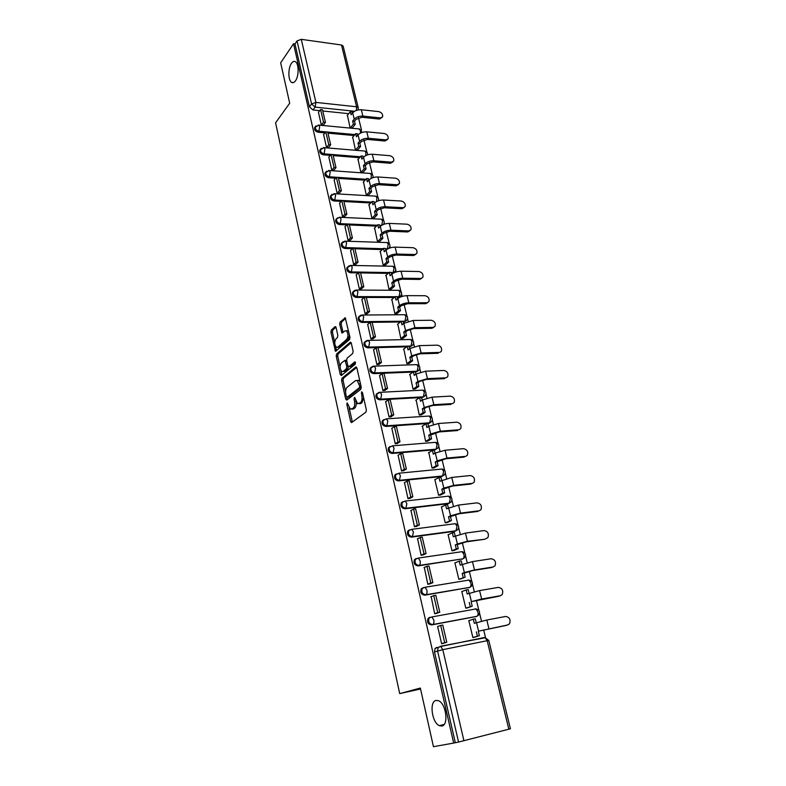 <?xml version="1.0" encoding="UTF-8"?>
<svg xmlns="http://www.w3.org/2000/svg" width="786" height="786" viewBox="0 0 786 786"><rect width="100%" height="100%" fill="white"/><g stroke="black" fill="none" stroke-linecap="round" stroke-linejoin="round"><path stroke-width="1.18" d="M347.137 402.884L346.852 404.407L350.615 421.443L351.735 422.495L365.932 412.139L366.364 409.909L362.434 392.499L361.619 391.782L361.825 395.594C362.375 398.875 361.924 401.253 360.45 402.727L357.581 403.749L354.663 397.372L354.005 398.944L354.496 401.165C355.046 404.407 354.594 406.755 353.16 408.199L350.379 409.201L347.137 402.884M295.457 80.86C299.044 76.252 298.985 63.479 295.369 61.711C294.062 60.984 292.765 61.514 291.478 63.312C287.941 68.048 288.049 80.604 291.645 82.383C292.913 83.09 294.19 82.589 295.457 80.86M441.83 726.028C448.865 725.291 446.134 703.696 438.676 700.788L436.024 700.424C429.117 701.466 431.868 722.678 439.325 725.655L441.83 726.028M387.881 248.808L385.671 249.673M391.428 273.42L392.961 273.341M393.766 272.899L394.159 272.408M397.284 297.521L399.966 296.538M403.218 321.965L405.861 321.012M409.241 346.783L411.835 345.869M415.362 371.975L417.887 371.09M421.561 397.539L424.037 396.694M383.735 419.675L382.291 420.834C381.515 423.929 382.713 425.796 385.897 426.434L428.694 423.438L430.266 422.691M390.072 446.556L388.52 447.735C387.685 450.918 388.883 452.824 392.116 453.453L435.1 449.789L436.908 448.688M396.252 473.938L394.847 475.068C393.953 478.33 395.152 480.275 398.443 480.904L441.604 476.532L443.373 475.451M402.766 501.684L401.282 502.824C400.32 506.184 401.518 508.169 404.869 508.788L448.197 503.698L449.936 502.627M409.398 529.872L407.816 531.022C406.794 534.48 407.983 536.514 411.392 537.123L454.907 531.297L456.607 530.236M416.138 558.522L414.468 559.681C413.367 563.228 414.556 565.311 418.024 565.92L462.866 558.826M423.507 587.555L421.227 588.793C420.048 592.447 421.227 594.58 424.764 595.179L469.556 587.437M429.854 617.256L428.105 618.385C426.837 622.148 428.006 624.33 431.622 624.929L476.355 616.489M336.094 327.556L335.013 326.681L331.328 330.041L330.945 332.223L335.494 351.342L349.554 339.532L349.966 337.282L345.241 317.819L340.092 322.073L339.69 324.294L341.998 333.097L344.818 330.994L346.302 330.788C348.385 333.392 348.522 336.251 346.705 339.375L337.803 347.127L336.408 347.314C334.364 344.759 334.217 341.939 335.976 338.845L337.43 337.558L337.823 335.347L336.094 327.556M453.669 743.065L433.45 746.7L420.343 688.064L399.71 693.616L275.572 122.812L289.69 103.231L280.671 62.831L293.532 43.761L453.669 743.065L458.552 742.053L437.566 650.946L438.185 647.477L440.818 646.475L435.1 648.46L436.79 647.369M341.979 378.272L341.576 380.453L345.693 399.111L346.793 400.123L360.784 389.325L361.216 387.085L356.903 368.015L355.763 367.052L341.979 378.272L343.472 378.204L343.069 380.385L345.604 391.85M340.279 374.558L336.221 356.166L336.614 353.985L350.183 342.293L351.303 343.207L353.12 351.224L352.698 353.474L347.088 358.19L346.675 360.401L347.854 365.696L348.974 366.659L354.859 361.815L355.36 364.056L341.37 375.521L340.279 374.558L341.772 374.5L340.888 370.501M348.748 113.675L322.771 110.983M319.725 110.669L312.985 109.971L315.157 107.112L311.561 103.958L297.039 40.911L301.284 39.339L341.488 44.998L343.148 46.119L358.269 107.79L356.598 106.788L341.488 44.998M485.532 637.652L483.645 629.93M481.504 621.195L479.568 613.267M478.861 610.378L476.424 600.376M474.302 591.72L472.504 584.342M471.806 581.483L469.311 571.294M467.218 562.717L465.548 555.879M464.86 553.049L462.325 542.684M460.242 534.166L458.7 527.848M458.012 525.058L455.438 514.516M453.384 506.076L451.96 500.269M451.282 497.499L448.668 486.799M446.625 478.428L445.328 473.113M444.65 470.362L442.007 459.515M439.973 451.213L438.794 446.369M438.126 443.648L435.434 432.644M433.43 424.42L432.359 420.038M431.701 417.337L428.979 406.195M426.985 398.03L426.022 394.11M425.364 391.428L422.613 380.139M420.628 372.043L419.783 368.565M419.135 365.903L416.344 354.486M414.379 346.459L413.632 343.403M412.984 340.751L410.164 329.216M408.219 321.248L407.58 318.615M406.932 315.972L404.083 304.32M402.157 296.42L401.607 294.19M400.968 291.557L398.089 279.796M396.173 271.956L395.731 270.119M395.093 267.505L392.185 255.627M390.288 247.845L389.935 246.391M389.296 243.788L386.368 231.811M384.482 224.089L384.216 223.018M383.588 220.414L380.63 208.339M378.764 200.685L378.587 199.968M377.958 197.374L374.981 185.211M372.407 174.669L369.41 162.407M367.563 154.862L367.563 154.842C367.73 152.887 366.856 151.619 364.95 151.059L365.854 152.553L365.795 155.589M366.934 152.268L363.918 139.928M361.54 130.181L358.504 117.762M293.532 43.761L294.976 43.957L297.039 40.911M508.847 729.261L487.182 640.708L488.794 640.472L510.428 728.789L458.552 742.053M469.753 620.38L468.79 620.567L472.887 637.574L475.166 637.024M438.254 626.295L437.615 626.413L441.634 643.763L443.992 643.154M431.18 596.653L434.687 613.797L437.026 613.218M462.551 591.318L461.785 591.455L465.813 608.187L468.083 607.686M424.302 567.463L427.849 584.312L430.178 583.762M455.546 562.707L454.878 562.805L458.847 579.282L461.107 578.82M417.572 538.744L421.119 555.309L423.428 554.778M448.688 534.529L448.089 534.608L451.999 550.819L454.249 550.406M410.97 510.468L414.497 526.758L416.796 526.266M441.958 506.793L441.408 506.852L445.249 522.818L447.489 522.435M404.485 482.643L407.983 498.668L410.272 498.196M435.336 479.48L434.825 479.529L438.608 495.249L440.838 494.905M398.109 455.251L401.577 471.02L403.847 470.578M428.832 452.589L432.064 468.102L434.294 467.798M391.831 428.282L395.26 443.805L397.52 443.383M422.426 426.11L425.629 441.368L427.849 441.113M385.651 401.734L389.05 417.012L391.29 416.609M416.128 400.025L419.292 415.057L421.493 414.821M379.579 375.59L382.929 390.632L385.16 390.249M409.919 374.333L413.043 389.129L415.244 388.942M373.596 349.839L376.907 364.645L379.127 364.291M403.808 349.033L406.893 363.594L409.084 363.437M367.701 324.471L370.972 339.061L373.173 338.727M397.795 324.097L400.84 338.442L403.022 338.314M361.894 299.495L365.126 313.86L367.317 313.545M391.86 299.535L394.867 313.663L397.038 313.565M356.186 274.884L359.369 289.032L361.55 288.737M386.024 275.326L388.982 289.248L391.153 289.179M350.556 250.636L353.69 264.577L355.861 264.302M380.267 251.471L383.195 265.187L385.346 265.147M345.005 226.741L348.11 240.477L350.261 240.221M374.598 227.96L377.476 241.469L379.628 241.469M339.542 203.191L342.598 216.73L344.749 216.494M369.007 204.782L371.847 218.095L373.989 218.125M334.148 179.984L337.174 193.327L339.306 193.11M363.496 181.939L366.296 195.056L368.428 195.115M328.843 157.112L331.82 170.267L333.942 170.061M358.062 159.411L360.823 172.34L362.945 172.429M323.606 134.563L326.544 147.522L328.656 147.346M352.708 137.206L355.429 149.949L357.542 150.057M318.448 112.329L321.346 125.112L323.449 124.945M347.432 115.306L350.114 127.863L352.216 128M354.113 135.536L327.939 133.139M324.962 132.863L318.114 132.235L318.9 131.242C316.227 130.486 315.048 128.953 315.373 126.644L316.08 125.809M359.556 157.701L333.185 155.599M330.287 155.373L323.321 154.813L324.117 153.85C321.405 153.103 320.226 151.551 320.58 149.183L321.356 148.299M365.087 180.191L338.511 178.393M335.691 178.206L328.597 177.724L329.403 176.781C326.662 176.044 325.483 174.463 325.856 172.046L326.721 171.112M370.717 202.984L343.904 201.511M341.193 201.363L333.952 200.961L334.767 200.047C331.997 199.32 330.808 197.718 331.211 195.242L332.164 194.27M376.435 226.113L349.377 224.973M346.783 224.855L339.385 224.55L340.22 223.656C337.4 222.939 336.212 221.308 336.644 218.773L335.819 219.677C335.386 222.212 336.575 223.833 339.385 224.55M382.242 249.575L354.938 248.769M352.462 248.7L344.897 248.474L345.742 247.61C342.893 246.902 341.694 245.252 342.165 242.658L343.325 241.587M388.156 273.371L360.577 272.929M358.259 272.889L350.497 272.762L351.352 271.927C348.453 271.229 347.265 269.549 347.766 266.886L349.043 265.776M394.189 297.511L366.296 297.442M364.154 297.432L356.176 297.413L357.05 296.607C354.113 295.919 352.904 294.21 353.445 291.488L354.85 290.339M400.329 322.005L361.933 322.437L362.827 321.661C359.841 320.983 358.642 319.244 359.222 316.453L360.764 315.265M406.588 346.852L367.789 347.844L368.693 347.098C365.667 346.43 364.458 344.661 365.087 341.792L366.767 340.574M412.994 372.073L373.733 373.635L374.657 372.918C371.572 372.259 370.373 370.461 371.041 367.524L372.869 366.276M419.547 397.657L379.766 399.828L380.699 399.15C377.575 398.502 376.366 396.665 377.093 393.639L379.068 392.391M399.71 693.616L420.549 688.998M315.176 126.89L314.596 127.637C314.272 129.955 315.451 131.478 318.114 132.235M320.423 149.369L319.784 150.155C319.44 152.523 320.619 154.076 323.321 154.813M325.758 172.163L325.05 172.999C324.677 175.416 325.856 176.988 328.597 177.724M331.161 195.292L330.395 196.166C329.992 198.642 331.171 200.243 333.952 200.961M342.215 242.589L341.32 243.532C340.849 246.126 342.048 247.777 344.897 248.474M347.854 266.759L346.911 267.731C346.4 270.394 347.599 272.074 350.497 272.762M353.592 291.301L352.58 292.304C352.04 295.025 353.238 296.735 356.176 297.413M359.418 316.198L358.337 317.239C357.758 320.03 358.956 321.769 361.933 322.437M365.352 341.488L364.183 342.549C363.564 345.418 364.763 347.176 367.789 347.844M371.375 367.15L370.127 368.251C369.459 371.189 370.658 372.986 373.733 373.635M377.506 393.216L376.16 394.336C375.443 397.352 376.641 399.19 379.766 399.828M474.38 609.229L473.86 609.268M294.976 43.957L309.409 106.837L312.985 109.971M455.3 742.642L434.481 651.918L435.1 648.46M351.922 409.133L353.513 408.985L352 409.074M356.186 402.098C356.431 404.947 355.92 406.952 354.673 408.111L353.513 408.985M359.153 403.69L360.794 403.532L359.261 403.621M363.613 397.706L361.982 402.638L360.794 403.532M349.131 407.826L352.374 422.033M356.716 367.455L343.472 378.204M346.803 397.284L347.412 399.642M346.361 396.537L347.137 397.244L359.399 387.724L359.703 386.162L357.217 380.463L355.488 380.63L347.157 387.233C345.752 388.706 345.319 391.045 345.85 394.238L346.361 396.537M347.117 397.254L348.65 397.166L347.137 397.244M361.226 387.125L348.65 397.166M360.037 381.878L358.74 380.395L357.178 380.444M340.092 366.875L337.715 356.117L336.221 356.166M351.145 342.725L338.108 353.936L337.715 356.117M348.915 366.698L350.487 366.6L355.636 362.375M341.36 362.994C339.572 366.08 339.729 368.929 341.841 371.552L343.227 371.395L346.38 368.791L346.793 366.581L345.034 360.293L341.36 362.994M343.079 371.503L344.73 371.336L343.227 371.395M348.316 366.63L347.893 368.732L344.73 371.336M346.655 360.332L346.076 360.263M341.772 374.5L341.959 375.04M337.587 347.284L339.306 347.088L337.803 347.127M349.524 335.317L348.218 339.346L339.306 347.088M348.719 331.741L347.815 330.759L346.587 330.778M345.663 318.359L341.586 322.054L341.193 324.284L343.079 332.537M335.583 346.449L336.585 350.782M335.966 327.153L332.822 330.012L332.429 332.203L334.718 342.568M507.009 625.184L509.456 623.907C510.92 619.732 509.662 617.246 505.663 616.46L486.809 620.026L474.302 623.337L473.29 619.172L468.829 620.704M473.29 619.172L475.284 618.798L476.228 622.689M507.795 624.939L478.586 631.158L506.41 625.381M478.369 631.492L479.381 635.678L472.877 637.515M474.331 637.289L479.381 635.678M442.872 643.518L446.782 642.25L442.773 625.047L440.7 625.44L444.709 642.663L441.614 643.665M440.7 625.44L437.635 626.511M446.782 642.25L444.709 642.663M476.365 631.885L477.387 636.08M499.955 595.896L502.166 594.648C503.551 590.591 502.274 588.164 498.363 587.378L479.568 590.591L467.198 594.01L466.206 589.913L461.814 591.603M466.206 589.913L468.191 589.579L469.095 593.292M500.456 595.719L481.641 599.03L471.413 601.614L499.09 596.21M471.217 602.066L472.219 606.193L465.803 608.148M467.542 607.883L472.219 606.193M436.201 613.522L439.767 612.206L435.817 595.277L433.764 595.631L437.704 612.579L434.668 613.699M433.764 595.631L430.748 596.82M439.767 612.206L437.704 612.579M469.232 602.42L470.234 606.546M492.999 567.05L494.993 565.871C496.29 561.911 495.013 559.544 491.162 558.748L472.445 561.617L460.203 565.154L459.23 561.125L454.917 562.972M459.23 561.125L461.205 560.821L462.07 564.368M493.225 566.961L474.489 569.929L464.359 572.552L462.207 573.426L464.192 573.112L473.172 570.469L491.889 567.502M464.192 573.112L465.174 577.17L458.847 579.253M460.714 578.977L465.174 577.17M429.49 584.047L432.87 582.642L428.979 565.989L426.936 566.303L430.816 582.976L427.83 584.214M426.936 566.303L423.978 567.61M432.87 582.642L430.816 582.976M462.207 573.426L463.19 577.494M455.3 544.904L457.275 544.619L458.248 548.608L456.273 548.893L455.3 544.904L457.403 543.941L467.444 541.289L484.805 539.245L487.939 537.536C489.147 533.694 487.86 531.365 484.088 530.579L465.44 533.114L453.325 536.759L452.363 532.79L448.138 534.794M452.363 532.79L454.337 532.525L455.153 535.905M457.275 544.619L466.147 541.878L484.805 539.245M453.935 550.544L458.248 548.608M422.839 555.054L426.081 553.56L422.259 537.172L420.215 537.457L424.037 553.855L421.1 555.211M420.215 537.457L417.307 538.872M426.081 553.56L424.037 553.855M456.273 548.893L451.989 550.819M479.254 510.782L480.983 509.662C482.113 505.909 480.826 503.639 477.122 502.853L458.543 505.064L446.556 508.807L445.613 504.897L441.447 507.049M445.613 504.897L447.578 504.671L448.354 507.884M479.116 510.802L460.517 513.111L450.575 515.793L448.501 516.824L450.466 516.579L459.24 513.739L477.829 511.431M450.466 516.579L451.419 520.509L445.279 522.808M447.234 522.562L451.419 520.509M416.266 526.532L419.4 524.94L415.637 508.817L413.603 509.063L417.366 525.205L414.477 526.669M413.603 509.063L410.754 510.586M419.4 524.94L417.366 525.205M448.501 516.824L449.454 520.754M472.484 483.341L474.135 482.221C475.196 478.566 473.899 476.345 470.254 475.55L451.744 477.446L439.895 481.297L438.961 477.446L434.874 479.745M438.961 477.446L440.917 477.249L441.663 480.315M472.229 483.38L453.699 485.365L443.844 488.086L441.801 489.187L443.766 488.971L452.441 486.043L470.952 484.048M443.766 488.971L444.699 492.842L442.744 493.058L438.676 495.239M440.632 495.023L444.699 492.842M409.781 498.471L412.827 496.781L409.123 480.914L407.099 481.12L410.803 497.007L407.963 498.579M407.099 481.12L404.299 482.751M412.827 496.781L410.803 497.007M441.801 489.187L442.744 493.058M465.813 456.322L467.385 455.202C468.377 451.645 467.09 449.474 463.504 448.668L445.063 450.26L435.326 453.011L433.332 454.21L432.418 450.417L428.399 452.854M432.418 450.417L434.363 450.25L435.071 453.168M465.44 456.381L446.979 458.061L437.213 460.802L435.218 461.971L437.163 461.795L445.75 458.778L464.192 457.098M437.163 461.795L438.087 465.607L436.142 465.784L432.162 468.092M434.108 467.906L438.087 465.607M403.395 470.843L406.362 469.065L402.717 453.443L400.693 453.62L404.338 469.262L401.558 470.932M400.693 453.62L397.942 455.359M406.362 469.065L404.338 469.262M435.218 461.971L436.142 465.784M459.24 429.716L460.743 428.606C461.677 425.147 460.38 423.006 456.853 422.2L438.48 423.497L428.832 426.277L426.877 427.535L425.973 423.801L422.013 426.376M425.973 423.801L427.908 423.674L428.576 426.434M458.759 429.795L440.376 431.17L430.689 433.951L428.724 435.189L430.669 435.041L439.158 431.927L457.531 430.551M430.669 435.041L431.583 438.785L429.637 438.942L425.747 441.359M427.682 441.211L431.583 438.785M397.097 443.658L399.986 441.781L396.399 426.405L394.395 426.552L397.981 441.938L395.24 443.717M394.395 426.552L391.683 428.38M399.986 441.781L397.981 441.938M428.724 435.189L429.637 438.942M452.765 403.513L454.19 402.422C455.065 399.042 453.768 396.95 450.299 396.134L432.005 397.146L422.436 399.946L420.51 401.273L419.626 397.598L415.735 400.29M419.626 397.598L421.551 397.49L422.19 400.113M452.176 403.621L433.862 404.702L424.273 407.502L422.337 408.808L424.273 408.691L426.209 407.384L432.673 405.497L450.977 404.407M424.273 408.691L425.167 412.375L423.232 412.503L419.429 415.047M421.355 414.92L425.167 412.375M390.888 416.894L393.717 414.929L390.19 399.789L388.186 399.897L391.713 415.057L389.031 416.924M388.186 399.897L385.523 401.823M393.717 414.929L391.713 415.057M422.337 408.808L423.232 412.503M446.379 377.712L447.745 376.632C448.56 373.34 447.263 371.277 443.844 370.461L425.619 371.189L416.138 374.018L414.251 375.403L413.367 371.788L409.545 374.608M413.367 371.788L415.293 371.709L415.902 374.195M445.701 377.83L427.456 378.636L417.946 381.456L416.049 382.821L417.975 382.733L419.871 381.367L426.287 379.471L444.512 378.656M417.975 382.733L418.85 386.368L416.924 386.466L413.2 389.119M415.116 389.031L418.85 386.368M384.776 390.534L387.547 388.481L384.069 373.576L382.075 373.655L385.553 388.579L382.91 390.544M382.075 373.655L379.461 375.679M387.547 388.481L385.553 388.579M416.049 382.821L416.924 386.466M440.081 352.295L441.388 351.224C442.154 348.011 440.858 345.997 437.488 345.172L419.341 345.624L409.938 348.483L408.081 349.927L407.217 346.361L403.454 349.308M407.217 346.361L409.133 346.321L409.703 348.67M439.315 352.433L421.139 352.963L411.717 355.812L409.85 357.237L411.766 357.178L413.642 355.753L419.989 353.828L438.146 353.287M411.766 357.178L412.64 360.754L410.714 360.823L407.06 363.594M408.975 363.525L412.64 360.754M378.754 364.586L381.465 362.444L378.046 347.766L376.062 347.815L379.481 362.513L376.887 364.566M376.062 347.815L373.488 349.917M381.465 362.444L379.481 362.513M409.85 357.237L410.714 360.823M433.882 327.261L431.878 328.302L435.12 326.2C435.837 323.075 434.54 321.091 431.229 320.256L413.151 320.452L403.827 323.331L402 324.834L401.145 321.317L397.451 324.382M401.145 321.317L403.061 321.297L403.591 323.518M433.027 327.408L414.92 327.674L405.576 330.542L403.739 332.036L405.655 331.997L407.492 330.513L413.79 328.577L431.878 328.302M405.655 331.997L406.509 335.524L404.594 335.563L401.007 338.442M402.913 338.402L406.509 335.524M372.819 339.021L375.482 336.801L372.112 322.339L370.137 322.368L373.507 336.84L370.953 338.982M370.137 322.368L367.602 324.559M375.482 336.801L373.507 336.84M403.739 332.036L404.594 335.563M427.761 302.59L425.698 303.681L428.95 301.559C429.618 298.493 428.321 296.548 425.059 295.713L407.05 295.644C403.287 295.811 400.212 296.784 397.804 298.552L396.006 300.105L395.171 296.646L391.536 299.82M395.171 296.646L397.068 296.656L397.578 298.749M426.827 302.757L408.799 302.767C405.036 302.944 401.941 303.907 399.534 305.656L397.726 307.198L399.632 307.198L401.44 305.656L407.688 303.701L425.698 303.681M399.632 307.198L400.477 310.666L398.571 310.676L395.044 313.663M396.95 313.653L400.477 310.666M366.974 313.85L369.587 311.541L366.266 297.305L364.301 297.295L367.622 311.551L365.107 313.781M364.301 297.295L361.806 299.574M369.587 311.541L367.622 311.551M397.726 307.198L398.571 310.676M421.718 278.293L419.616 279.423L422.868 277.271C423.497 274.285 422.2 272.369 418.987 271.524L401.037 271.209C397.294 271.337 394.248 272.31 391.88 274.127L390.111 275.748L389.286 272.339L385.7 275.621M389.286 272.339L391.173 272.369L391.654 274.334M420.726 278.46L402.766 278.224C399.013 278.362 395.957 279.335 393.58 281.142L391.801 282.734L393.698 282.754L395.476 281.162L401.675 279.197L419.616 279.423M393.698 282.754L394.533 286.183L392.636 286.163L389.168 289.248M391.064 289.258L394.533 286.183M361.216 289.051L363.78 286.664L360.509 272.634L358.554 272.604L361.815 286.644L359.349 288.953M358.554 272.604L356.097 274.962M363.78 286.664L361.815 286.644M391.801 282.734L392.636 286.163M415.765 254.34L413.613 255.519L416.865 253.338C417.454 250.42 416.167 248.543 412.994 247.688L395.122 247.128C391.399 247.217 388.363 248.199 386.034 250.076L384.295 251.736L383.48 248.376L379.962 251.766M383.48 248.376L385.366 248.435L385.818 250.282M414.713 254.526L396.822 254.045C393.088 254.133 390.053 255.116 387.714 256.973L385.965 258.623L387.852 258.673L389.601 257.022L395.741 255.047L413.613 255.519M387.852 258.673L388.667 262.052L386.781 262.003L383.381 265.187M385.268 265.226L388.667 262.052M355.547 264.617L358.062 262.151L354.83 248.337L352.885 248.278L356.107 262.111L353.68 264.499M352.885 248.278L350.477 250.705M358.062 262.151L356.107 262.111M385.965 258.623L386.781 262.003M409.928 230.72L407.708 231.958L408.779 230.927L410.96 229.748C411.5 226.908 410.213 225.051 407.089 224.187L389.286 223.401C385.582 223.45 382.576 224.432 380.277 226.368L378.567 228.078L377.761 224.767L374.293 228.264M377.761 224.767L379.638 224.855L380.06 226.584M408.779 230.927L390.956 230.21C387.243 230.269 384.236 231.251 381.927 233.167L380.208 234.867L382.084 234.935L383.814 233.236L389.905 231.251L407.708 231.958M382.084 234.935L382.9 238.266L381.014 238.197L377.673 241.479M379.55 241.538L382.9 238.266M349.957 240.545L352.423 238.001L349.239 224.383L347.304 224.305L350.477 237.942L348.09 240.398M347.304 224.305L344.936 226.81M352.423 238.001L350.477 237.942M380.208 234.867L381.014 238.197M404.191 207.445L401.882 208.732L405.124 206.512C405.645 203.731 404.358 201.904 401.273 201.029L383.539 200.017C379.844 200.017 376.867 201.01 374.608 202.994L372.918 204.763L372.122 201.501L368.713 205.087M372.122 201.501L373.998 201.609L374.391 203.22M402.943 207.681L385.189 206.728C381.495 206.747 378.508 207.74 376.229 209.705L374.539 211.454L376.406 211.552L378.105 209.803L384.148 207.799L401.882 208.732M376.406 211.552L377.201 214.824L375.335 214.735L372.053 218.105M373.92 218.194L377.201 214.824M344.445 216.818L346.872 214.214L343.737 200.794L341.802 200.685L344.936 214.116L342.578 216.661M341.802 200.685L339.473 203.26M346.872 214.214L344.936 214.116M374.539 211.454L375.335 214.735M398.512 184.494L396.134 185.84L397.176 184.749L399.376 183.6C399.858 180.878 398.581 179.08 395.535 178.196L377.87 176.968C374.195 176.929 371.238 177.931 369.007 179.965L367.347 181.772L366.571 178.56L363.211 182.254M366.571 178.56L368.438 178.687L368.801 180.191M397.176 184.749L379.5 183.58C375.816 183.56 372.859 184.553 370.619 186.577L368.948 188.375L370.815 188.493L372.485 186.695L378.469 184.681L396.134 185.84M370.815 188.493L371.601 191.725L369.734 191.607L366.502 195.066M368.369 195.183L371.601 191.725M339.012 193.435L341.389 190.762L338.304 177.538L336.388 177.4L339.464 190.644L337.155 193.258M336.388 177.4L334.089 180.053M341.389 190.762L339.464 190.644M368.948 188.375L369.734 191.607M392.921 161.867L390.475 163.262L391.497 162.152L393.717 161.012C394.159 158.35 392.882 156.581 389.876 155.697L372.279 154.243C368.624 154.174 365.696 155.176 363.496 157.259L361.865 159.116L361.098 155.952L357.787 159.725M361.098 155.952L362.945 156.1L363.289 157.495M391.497 162.152L373.89 160.766C370.226 160.708 367.288 161.71 365.077 163.773L363.437 165.62L365.294 165.758L366.934 163.92L372.878 161.887L390.475 163.262M365.294 165.758L366.07 168.951L364.213 168.813L361.039 172.36M362.886 172.488L366.07 168.951M333.657 170.395L335.995 167.654L332.959 154.616L331.044 154.459L334.079 167.506L331.8 170.189M331.044 154.459L328.784 157.18M335.995 167.654L334.079 167.506M363.437 165.62L364.213 168.813M387.39 139.564L384.885 141.008L385.897 139.869L388.127 138.749C388.539 136.145 387.262 134.396 384.295 133.502L366.777 131.842C363.132 131.734 360.234 132.746 358.062 134.878L356.451 136.774L355.694 133.649L352.442 137.521M355.694 133.649L357.542 133.826L357.856 135.113M385.897 139.869L368.359 138.277C364.714 138.179 361.796 139.191 359.615 141.303L358.003 143.19L359.85 143.357L361.472 141.46L367.367 139.427L384.885 141.008M359.85 143.357L360.617 146.491L358.76 146.334L355.645 149.969M357.492 150.126L360.617 146.491M328.381 147.68L330.68 144.87L327.683 132.019L325.777 131.842L328.774 144.712L326.534 147.454M325.777 131.842L323.557 134.632M330.68 144.87L328.774 144.712M358.003 143.19L358.76 146.334M381.937 117.576L379.383 119.059L380.375 117.9L382.615 116.79C382.998 114.245 381.731 112.516 378.793 111.612L361.344 109.755C357.718 109.618 354.84 110.629 352.698 112.801L351.116 114.746L350.369 111.671L347.166 115.63M350.369 111.671L352.207 111.858L352.501 113.046M380.375 117.9L362.906 116.102C359.281 115.964 356.382 116.976 354.24 119.138L352.649 121.073L354.486 121.26L356.087 119.325L361.924 117.271L379.383 119.059M354.486 121.26L355.243 124.355L353.395 124.178L350.33 127.892M352.167 128.059L355.243 124.355M323.174 125.288L325.443 122.419L322.486 109.745L320.59 109.549L323.537 122.233L321.336 125.043M320.59 109.549L318.399 112.398M325.443 122.419L323.537 122.233M352.649 121.073L353.395 124.178M348.09 404.338L346.852 404.407M362.611 393.285L361.314 393.354M355.262 398.875L354.005 398.944M380.66 219.156L381.495 219.196C384.118 220.129 384.835 221.839 383.647 224.344L383.627 224.383M386.29 242.53L387.174 242.56C389.836 243.493 390.563 245.222 389.335 247.757L388.864 248.356M391.998 266.248L392.921 266.267C395.643 267.201 396.37 268.95 395.103 271.514L393.138 272.614L391.231 272.585M392.243 273.43L393.138 272.614L394.032 268.046L392.921 266.267L351.136 265.422L352.197 267.25L351.352 271.927L389.05 272.546M397.785 290.309L398.757 290.319C401.538 291.262 402.275 293.021 400.958 295.615L399.003 296.725L397.087 296.725M398.089 297.521L399.003 296.725L399.907 292.166L398.757 290.319L356.795 290.044L357.905 291.94L357.05 296.607L395.093 296.715M403.66 314.724L404.682 314.714C407.521 315.667 408.258 317.456 406.893 320.079L404.957 321.199L362.827 321.661L363.702 316.994L362.543 315.029L358.337 317.239M404.033 321.955L404.957 321.199L405.881 316.64L404.682 314.714L361.54 315.048M409.624 339.503L410.685 339.483C413.593 340.436 414.33 342.254 412.915 344.916L411.009 346.027L368.693 347.098L369.587 342.431L368.379 340.387L364.183 342.549M410.066 346.764L411.009 346.027L411.943 341.478L410.685 339.483L367.327 340.426M415.666 364.665L416.786 364.616C419.753 365.578 420.5 367.416 419.026 370.118L417.14 371.238L374.657 372.918L375.561 368.27L374.293 366.148L370.127 368.251M416.177 371.945L417.14 371.238L418.093 366.689L416.786 364.616L373.203 366.197M421.807 390.19L422.976 390.131C426.002 391.104 426.759 392.961 425.226 395.712L423.369 396.822L380.699 399.15L381.623 394.503L380.306 392.293L376.16 394.336M422.396 397.5L423.369 396.822L424.342 392.283L422.976 390.131L379.166 392.361M428.291 416.099L429.254 416.03C432.359 417.012 433.115 418.899 431.524 421.689L429.687 422.799L386.85 425.786C383.666 425.138 382.468 423.271 383.234 420.166L386.407 418.85L387.793 421.149L386.85 425.786L385.897 426.434M428.694 423.438L429.687 422.799L430.679 418.27L429.254 416.03L386.407 418.85L382.291 420.834M434.972 442.38L435.621 442.331C438.804 443.324 439.57 445.24 437.91 448.079L436.102 449.179L393.088 452.834C389.856 452.205 388.648 450.299 389.483 447.106L392.607 445.819L394.051 448.207L393.088 452.834L392.116 453.453M435.1 449.789L436.102 449.179L437.114 444.65L435.621 442.331L392.607 445.819L388.52 447.735M441.624 469.075L442.096 469.026C445.357 470.038 446.124 471.983 444.395 474.872L442.626 475.962L399.426 480.325C396.134 479.696 394.936 477.75 395.83 474.469L398.905 473.221L400.408 475.697L399.426 480.325L398.443 480.904M441.604 476.532L442.626 475.962L443.648 471.443L442.096 469.026L398.905 473.221L394.847 475.068M448.344 496.182L448.659 496.143C452.009 497.165 452.785 499.149 450.977 502.087L449.248 503.158L405.871 508.247C402.52 507.628 401.322 505.634 402.275 502.274L405.291 501.046L406.863 503.639L405.871 508.247L404.869 508.788M448.197 503.698L449.248 503.158L450.29 498.658L448.659 496.143L405.291 501.046L401.282 502.824M455.143 523.702L455.33 523.682C458.769 524.724 459.545 526.738 457.668 529.735L455.968 530.786L412.414 536.612C409.005 536.003 407.806 533.969 408.838 530.511L411.785 529.322L413.436 532.024L412.414 536.612L411.392 537.123M454.907 531.297L455.968 530.786L457.03 526.296L455.33 523.682L411.785 529.322L407.816 531.022M462.03 551.664L462.099 551.654C465.636 552.715 466.412 554.769 464.457 557.824L462.797 558.856L419.066 565.448C415.588 564.839 414.399 562.756 415.499 559.2L418.378 558.06L420.107 560.87C420.51 563.179 420.166 564.712 419.066 565.448L418.024 565.92M461.716 559.318L462.797 558.856C463.937 558.119 464.3 556.626 463.887 554.376L462.099 551.654L418.378 558.06L414.468 559.681M467.945 580.019L468.977 580.068C472.612 581.149 473.398 583.251 471.345 586.366L469.733 587.368L425.825 594.756C422.279 594.147 421.1 592.015 422.279 588.36L425.079 587.26L426.886 590.188C427.299 592.536 426.945 594.059 425.825 594.756L424.764 595.179M468.643 587.8L469.733 587.368C470.893 586.68 471.266 585.187 470.843 582.898L468.977 580.068L425.079 587.26L421.227 588.793M474.97 608.875L475.962 608.934C479.696 610.044 480.492 612.186 478.34 615.369L476.788 616.342L432.703 624.546C429.087 623.946 427.908 621.755 429.176 617.993L431.887 616.941L433.774 619.987C434.196 622.374 433.843 623.888 432.703 624.546L431.622 624.929M475.668 616.725L476.788 616.342C477.967 615.693 478.34 614.21 477.917 611.891L475.962 608.934L431.887 616.941L428.105 618.385M354.594 111.258L315.157 107.112L315.913 102.406L356.598 106.788L356.333 110.453M301.284 39.339L315.913 102.406L311.561 103.958L309.409 106.837M440.121 646.328L485.591 637.662M488.794 640.472L485.139 637.623L487.182 640.708L442.803 649.658L463.937 740.834M354.928 134.573L327.693 132.058M325.748 131.871L318.9 131.242L319.656 126.556L318.821 125.082L314.596 127.637M363.712 157.033L363.161 156.984M360.381 156.758L324.117 153.85L324.883 149.163L324.019 147.64L319.784 150.155M369.489 179.513L368.614 179.454M365.932 179.267L329.403 176.781L330.189 172.095L329.285 170.513L325.05 172.999M375.403 202.307L374.146 202.238M371.562 202.09L334.767 200.047L335.573 195.36L334.63 193.729L330.395 196.166M381.495 225.425L379.756 225.346M377.3 225.238L340.22 223.656L341.036 218.97L340.053 217.28L336.644 218.773L337.705 217.751M344.681 241.155L387.174 242.56L388.225 244.279L387.351 248.848L385.454 248.798M383.126 248.72L345.742 247.61L346.577 242.933L345.555 241.174L341.32 243.532M475.707 608.845L476.228 608.953M355.832 290.044L356.795 290.044L352.58 292.304M350.212 265.422L351.136 265.422L346.911 267.731M339.218 217.25L381.495 219.196L382.517 220.856L381.839 225.218M333.844 193.69L375.905 196.166L376.877 197.767L376.523 201.609M375.109 196.117L375.905 196.166C378.262 196.932 379.058 198.494 378.292 200.833M328.538 170.474L370.393 173.451L371.326 175.003L371.149 178.412M369.626 173.401L370.393 173.451C372.505 174.099 373.35 175.504 372.928 177.665M323.301 147.591L364.232 151M318.153 125.033L359.585 128.983L360.45 130.427L360.469 133.089M358.897 128.914L362.208 132.392M434.481 651.918L442.803 649.658L440.818 646.475L484.176 637.544M354.673 408.111L353.16 408.199M355.793 401.086L354.496 401.165M361.982 402.638L360.45 402.727M363.122 395.525L361.825 395.594M352.118 421.345L350.615 421.443M356.372 367.023L355.763 367.052M347.196 399.033L345.693 399.111M343.069 380.385L341.576 380.453M360.931 387.655L359.399 387.724M360.99 386.103L359.703 386.162M360.46 383.755L359.173 383.814M338.108 353.936L336.614 353.985M350.821 342.283L350.183 342.293M350.487 366.6L348.974 366.659M347.893 368.732L346.38 368.791M348.227 366.531L346.793 366.581M346.862 361.255L345.614 361.295M348.218 339.346L346.705 339.375M342.942 332.105L341.438 332.134M341.193 324.284L339.69 324.294M341.586 322.054L340.092 322.073M345.349 317.898L344.681 317.898M336.437 350.32L334.944 350.36M332.429 332.203L330.945 332.223M332.822 330.012L331.328 330.041M335.651 326.681L335.013 326.681M478.586 631.158L476.503 622.591M488.912 628.613L486.809 620.026M471.413 601.614L469.37 593.184M481.641 599.03L479.568 590.591M464.359 572.552L462.335 564.25M474.489 569.929L472.445 561.617M457.403 543.941L455.428 535.777M467.444 541.289L465.44 533.114M450.575 515.793L448.619 507.756M460.517 513.111L458.543 505.064M443.844 488.086L441.919 480.167M453.699 485.365L451.744 477.446M437.213 460.802L435.326 453.011M446.979 458.061L445.063 450.26M430.689 433.951L428.832 426.277M440.376 431.17L438.48 423.497M424.273 407.502L422.436 399.946M433.862 404.702L432.005 397.146M417.946 381.456L416.138 374.018M427.456 378.636L425.619 371.189M411.717 355.812L409.938 348.483M421.139 352.963L419.341 345.624M405.576 330.542L403.827 323.331M414.92 327.674L413.151 320.452M399.534 305.656L397.804 298.552M408.799 302.767L407.05 295.644M393.58 281.142L391.88 274.127M402.766 278.224L401.037 271.209M387.714 256.973L386.034 250.076M396.822 254.045L395.122 247.128M381.927 233.167L380.277 226.368M390.956 230.21L389.286 223.401M376.229 209.705L374.608 202.994M385.189 206.728L383.539 200.017M370.619 186.577L369.007 179.965M379.5 183.58L377.87 176.968M365.077 163.773L363.496 157.259M373.89 160.766L372.279 154.243M359.615 141.303L358.062 134.878M368.359 138.277L366.777 131.842M354.24 119.138L352.698 112.801M362.906 116.102L361.344 109.755M335.819 219.677L336.644 218.773M358.072 109.952L358.269 107.79M444.139 724.476L439.325 725.655M293.424 82.589L291.645 82.383M351.735 422.495L351.234 422.534M358.74 380.395L357.217 380.463M346.538 360.243L345.034 360.293M347.815 330.759L346.302 330.788"/></g></svg>

